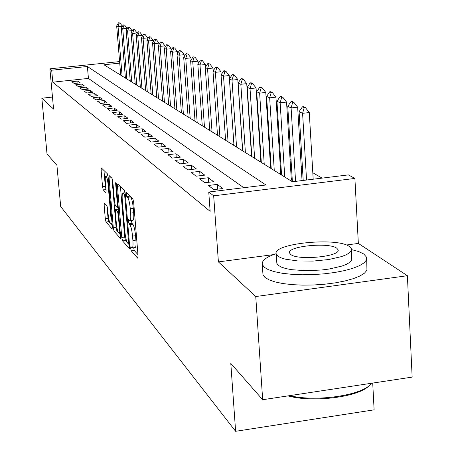 <?xml version="1.0" encoding="UTF-8"?>
<svg xmlns="http://www.w3.org/2000/svg" width="454" height="454" viewBox="0 0 454 454"><rect width="100%" height="100%" fill="white"/><g stroke="black" fill="none" stroke-linecap="round" stroke-linejoin="round"><path stroke-width="0.68" d="M130.69 248.344L131.268 250.846L137.687 258.173L138.061 255.92L133.663 202.234L132.801 198.631L126.433 192.411L126.189 194.062L126.774 196.525L127.585 197.331C128.783 199.039 129.679 202.825 130.27 208.687L130.633 213.119C130.962 217.903 130.712 220.451 129.872 220.763L128.613 219.645L128.448 221.302L129.032 223.782L129.844 224.651C131.047 226.45 131.938 230.263 132.528 236.097L132.891 240.495C133.215 245.188 132.965 247.674 132.142 247.952L130.848 246.732L130.69 248.344M133.658 247.759L134.253 250.46L137.959 254.649M129.458 195.362L130.599 196.962L127.585 197.331M131.416 220.57L132.023 223.408L132.846 224.276L129.844 224.651M104.397 203.04L104.125 205.191L105.294 218.76L106.026 222.012L112.087 228.941L112.382 226.796L108.16 177.111L107.399 173.825L101.304 167.906L101.123 170.182L102.542 186.713L103.274 189.937L105.918 192.655L106.105 190.402L105.396 182.122C105.118 178.337 105.288 176.3 105.901 176.01C106.838 176.691 107.587 179.653 108.154 184.909L110.929 217.54C111.196 221.246 111.031 223.22 110.43 223.459C109.482 222.715 108.722 219.719 108.16 214.47L107.7 209.095L106.957 205.815L104.397 203.04M243.809 187.712L88.428 78.411L52.778 82.18L51.688 70.205L49.9 68.821L119.595 61.574M262.667 399.724L255.755 296.536L407.391 275.709L412.153 377.109L262.667 399.724L230.802 363.416L235.615 431.3L60.688 206.519L56.92 165.279L47.017 153.997L41.847 98.212L53.572 109.079L49.9 68.821M273.45 254.632L218.402 261.901L255.755 296.536M218.402 261.901L213.675 195.827L208.749 192.008L265.993 184.994L87.395 66.488L51.688 70.205M52.778 82.18L210.145 211.337L208.749 192.008M121.757 237.431L122.552 240.892L129.316 248.61L129.662 246.391L125.315 194.011L124.492 190.51L117.785 183.961L117.467 186.282L121.757 237.431L124.663 237.062L125.463 240.518L127.239 242.527M120.463 238.503L114.067 231.2L113.301 227.846L109.073 178.013L109.272 175.692L112.047 178.36L112.825 181.708L114.556 202.234L115.333 205.605L117.263 207.591L117.472 205.282L115.657 183.717L115.804 182.06L116.428 184.472L120.696 238.475M52.477 97.065L41.847 98.212M261.118 159.524L260.698 159.269M271.021 165.614L270.431 165.25M281.372 171.97L280.595 171.493M292.189 178.621L291.207 178.019M208.386 185.476L213.857 189.636L222.863 188.535L217.273 184.398L208.386 185.476M199.584 178.785L204.816 182.763L213.63 181.696L208.29 177.735L199.584 178.785M191.157 172.384L196.168 176.192L204.805 175.153L199.686 171.362L191.157 172.384M183.087 166.249L187.888 169.898L196.349 168.894L191.446 165.262L183.087 166.249M175.346 160.37L179.954 163.871L188.245 162.89L183.541 159.405L175.346 160.37M167.918 154.729L172.338 158.083L180.471 157.129L175.959 153.787L167.918 154.729M160.79 149.304L165.035 152.533L173.008 151.602L168.672 148.39L160.79 149.304M153.929 144.094L158.015 147.198L165.841 146.29L161.669 143.203L153.929 144.094M147.334 139.083L151.261 142.068L158.945 141.183L154.933 138.209L147.334 139.083M140.984 134.253L144.764 137.131L152.311 136.268L148.452 133.408L140.984 134.253M134.866 129.606L138.51 132.375L145.921 131.535L142.204 128.777L134.866 129.606M128.97 125.122L132.483 127.795L139.764 126.972L136.177 124.317L128.97 125.122M123.278 120.804L126.666 123.374L133.828 122.574L130.366 120.009L123.278 120.804M117.785 116.627L121.059 119.113L128.096 118.329L124.759 115.855L117.785 116.627M112.484 112.598L115.645 114.998L122.569 114.232L119.34 111.837L112.484 112.598M107.354 108.699L110.413 111.02L117.223 110.271L114.102 107.961L107.354 108.699M102.4 104.936L105.351 107.178L112.053 106.446L109.039 104.21L102.4 104.936M97.604 101.287L100.459 103.461L107.059 102.74L104.136 100.578L97.604 101.287M92.957 97.758L95.726 99.863L102.224 99.159L99.392 97.065L92.957 97.758M88.462 94.341L91.141 96.379L97.536 95.686L94.801 93.66L88.462 94.341M84.103 91.033L86.703 93.008L93.002 92.327L90.346 90.363L84.103 91.033M79.876 87.821L82.395 89.733L88.604 89.069L86.027 87.162L79.876 87.821M75.778 84.705L78.224 86.561L84.342 85.908L81.845 84.058L75.778 84.705M80.205 82.844L77.776 81.05L71.8 81.68L74.172 83.485L80.205 82.844M322.096 178.116L312.806 172.747M302.381 166.726L301.184 166.028M291.059 160.183L290.078 159.615M280.243 153.929L279.465 153.48M269.897 147.947L269.307 147.607M259.994 142.227L259.575 141.983M292.274 180.045L290.083 180.312M281.463 173.473L279.454 173.717M271.123 167.18L269.284 167.401M261.226 161.153L259.54 161.352M251.737 155.376L250.199 155.557M242.64 149.826L241.239 149.99M233.906 144.503L232.63 144.65M225.519 139.378L224.361 139.514M217.455 134.452L216.399 134.571M209.691 129.708L208.744 129.821M202.223 125.139L201.366 125.236M195.021 120.736L194.25 120.821M188.075 116.485L187.388 116.565M181.379 112.388L180.771 112.456M174.909 108.427L174.376 108.483M168.661 104.596L168.196 104.647M162.623 100.896L162.22 100.936M156.783 97.309L156.437 97.349M151.131 93.842L150.841 93.876M235.615 431.3L374.113 409.837L372.717 383.074M119.725 63.123L103.949 64.763L292.41 181.759L348.388 174.898L354.897 178.439L213.675 195.827M407.391 275.709L358.348 243.423L354.897 178.439M88.428 78.411L87.395 66.488M217.273 184.398L217.614 189.176M208.29 177.735L208.619 182.304M199.686 171.362L200.004 175.732M191.446 165.262L191.753 169.438M183.541 159.405L183.842 163.412M175.959 153.787L176.248 157.629M168.672 148.39L168.956 152.073M161.669 143.203L161.947 146.738M154.933 138.209L155.2 141.614M148.452 133.408L148.708 136.677M142.204 128.777L142.454 131.927M136.177 124.317L136.421 127.353M130.366 120.009L130.604 122.938M124.759 115.855L124.986 118.676M119.34 111.837L119.567 114.561M114.102 107.961L114.323 110.589M109.039 104.21L109.249 106.752M104.136 100.578L104.346 103.035M99.392 97.065L99.596 99.443M94.801 93.66L94.994 95.964M90.346 90.363L90.539 92.593M86.027 87.162L86.215 89.325M81.845 84.058L82.026 86.158M77.776 81.05L77.957 83.082M358.348 243.423L346.306 245.012M132.25 247.941L135.139 247.566C135.973 247.288 136.228 244.802 135.905 240.115L132.891 240.495M132.846 224.276C134.055 226.069 134.957 229.883 135.547 235.711L135.905 240.115M129.969 220.752L132.88 220.383C133.726 220.071 133.987 217.523 133.658 212.744L130.633 213.119M130.599 196.962C131.808 198.67 132.704 202.45 133.294 208.312L133.658 212.744M120.441 186.56L124.663 237.062M128.448 243.894L129.555 245.149M128.334 243.849L128.578 242.288L124.765 196.423L124.192 193.977L123.023 192.973C122.205 193.319 121.961 195.861 122.296 200.589L124.884 231.654C125.457 237.323 126.325 241.074 127.495 242.896L128.334 243.849M120.679 235.115L116.899 230.842L114.067 231.2M111.973 178.291L116.133 227.488L116.899 230.842M116.343 223.419C116.928 228.827 117.717 231.92 118.721 232.698C119.357 232.459 119.538 230.445 119.266 226.659L118.278 214.895L117.49 211.485L115.56 209.476L115.361 211.757L116.343 223.419M103.949 170.454L105.311 186.378L106.032 189.59L103.274 189.937M106.974 205.838L108.052 218.414L108.784 221.666L109.947 222.982M110.356 223.447L112.28 225.621M313.186 179.211L309.282 112.558L302.591 113.318L299.09 111.673L303.204 180.431M305.315 107.484L303.55 106.684L302.443 106.809L304.203 107.609L305.315 107.484L309.282 112.558M306.552 180.022L302.591 113.318L304.203 107.609M299.09 111.673L302.443 106.809M369.425 385.315C360.13 396.824 313.095 403.021 288.023 395.888M289.59 395.65C316.761 402.312 363.824 395.059 371.361 383.278M276.174 253.678C266.248 257.015 261.623 260.619 262.298 264.495L264.245 267.258L268.32 269.659L274.426 271.696L282.326 273.28L291.684 274.324L302.097 274.772L313.09 274.608L324.15 273.83L334.774 272.479L344.467 270.612L352.792 268.32L359.386 265.715L363.983 262.923L366.412 260.057L366.605 257.253L363.711 253.968L358.671 251.55L351.549 249.598M262.872 273.166L262.962 274.551L264.909 277.377L268.984 279.84L275.084 281.934L282.978 283.568L292.325 284.652L302.727 285.135L313.703 284.987L324.752 284.21L335.358 282.848L345.04 280.952L353.348 278.631L359.931 275.981L364.522 273.126L366.94 270.204L366.707 259.194M351.492 250.137L351.765 260.142L350 262.202L346.68 264.205L341.941 266.072L329.048 269.046L321.455 270.017L305.684 270.709L291.479 269.665L285.77 268.541L281.327 267.094L278.33 265.374L276.844 263.337L276.775 262.304M277.734 256.056L280.737 257.73L285.18 259.143L297.637 260.937L312.988 261.09L328.503 259.563L341.419 256.629L346.164 254.796L349.489 252.827L351.26 250.807L351.424 248.826L349.444 246.567C337.101 236.92 271.73 243.554 276.253 254.058L277.734 256.056M336.8 248.242C329.065 241.959 286.502 246.261 289.578 253.037L290.588 254.353C297.478 260.874 341.675 256.487 338.014 249.666L336.8 248.242M302.052 180.573L297.654 107.184L291.105 107.921L287.762 106.35L292.382 181.736M293.783 102.229L292.104 101.463L291.014 101.582L292.694 102.354L293.783 102.229L297.654 107.184M295.571 181.367L291.105 107.921L292.694 102.354M287.762 106.35L291.014 101.582M291.337 180.159L286.548 102.054L280.141 102.769L276.946 101.265L281.559 175.023M282.774 97.213L281.168 96.481L280.101 96.6L281.707 97.332L282.774 97.213L286.548 102.054M284.754 177.003L280.141 102.769L281.707 97.332M276.946 101.265L280.101 96.6M280.725 173.559L275.936 97.145L269.659 97.843L266.606 96.407L271.214 168.599M272.252 92.417L270.715 91.719L269.67 91.833L271.208 92.537L272.252 92.417L275.936 97.145M274.273 170.5L269.659 97.843L271.208 92.537M266.606 96.407L269.67 91.833M270.561 167.248L265.777 92.451L259.631 93.132L256.709 91.753L261.311 162.453M262.185 87.832L260.715 87.162L259.694 87.27L261.163 87.945L262.185 87.832L265.777 92.451M264.234 164.269L259.631 93.132L261.163 87.945M256.709 91.753L259.694 87.27M260.829 161.198L256.056 87.957L250.029 88.615L247.226 87.299L251.817 156.556M252.543 83.44L251.136 82.793L250.131 82.906L251.539 83.547L252.543 83.44L256.056 87.957M254.626 158.298L250.029 88.615L251.539 83.547M247.226 87.299L250.131 82.906M251.493 155.404L246.732 83.65L240.83 84.291L238.14 83.031L242.714 150.91M243.304 79.229L241.948 78.61L240.966 78.718L242.317 79.331L243.304 79.229L246.732 83.65M245.404 152.578L240.83 84.291L242.317 79.331M238.14 83.031L240.966 78.718M242.532 149.843L237.794 79.518L232 80.142L229.418 78.934L233.975 145.484M234.434 75.188L233.14 74.592L232.176 74.7L233.469 75.29L234.434 75.188L237.794 79.518M236.562 147.09L232 80.142L233.469 75.29M229.418 78.934L232.176 74.7M229.44 78.905L229.208 75.551L223.521 76.158L221.047 74.995L225.581 140.275M225.922 71.306L224.679 70.739L223.731 70.841L224.98 71.409L225.922 71.306L229.208 75.551M228.067 141.813L223.521 76.158L224.98 71.409M221.047 74.995L223.731 70.841M221.172 74.802L220.956 71.738L215.378 72.334L212.994 71.216L217.511 135.264M217.744 67.578L216.541 67.033L215.616 67.13L216.813 67.68L217.744 67.578L220.956 71.738M219.901 136.745L215.378 72.334L216.813 67.68M212.994 71.216L215.616 67.13M213.221 70.864L213.022 68.072L207.546 68.65L205.253 67.572L209.748 130.44M209.879 63.997L207.813 63.566L209.879 63.997L213.022 68.072M212.046 131.87L207.546 68.65L208.965 64.088M205.253 67.572L207.813 63.566M205.571 67.079L205.39 64.542L200.01 65.109L197.802 64.071L202.268 125.798M202.302 60.547L200.299 60.132L202.302 60.547L205.39 64.542M204.482 127.177L200.01 65.109L201.406 60.637M197.802 64.071L200.299 60.132M198.199 63.441L198.035 61.142L192.746 61.699L190.623 60.7L195.061 121.326M195.01 57.221L193.064 56.824L195.01 57.221L198.035 61.142M197.195 122.654L192.746 61.699L194.13 57.312M190.623 60.7L193.064 56.824M191.1 59.939L190.947 57.868L185.754 58.407L183.7 57.448L188.115 117.013M187.984 54.02L186.089 53.64L187.984 54.02L190.947 57.868M190.175 118.29L185.754 58.407L187.116 54.105M183.7 57.448L186.089 53.64M184.25 56.568L184.114 54.707L179.007 55.24L177.026 54.31L181.413 112.853M181.203 50.927L179.358 50.564L181.203 50.927L184.114 54.707M183.399 114.085L179.007 55.24L180.357 51.018M177.026 54.31L179.358 50.564M177.645 53.322L177.52 51.66L172.492 52.176L170.585 51.279L174.943 108.835M174.665 47.948L172.866 47.596L174.665 47.948L177.52 51.66M176.861 110.027L172.492 52.176L173.825 48.033M170.585 51.279L172.866 47.596M171.26 50.19L171.147 48.714L166.209 49.225L164.365 48.357L168.689 104.953M168.349 45.071L166.595 44.73L168.349 45.071L171.147 48.714M170.545 106.105L166.209 49.225L167.526 45.156M164.365 48.357L166.595 44.73M165.091 47.171L164.995 45.871L160.131 46.37L158.35 45.531L162.646 101.202M162.243 42.29L160.54 41.961L162.243 42.29L164.995 45.871M164.439 102.315L160.131 46.37L161.437 42.37M158.35 45.531L160.54 41.961M159.133 44.254L159.042 43.119L154.258 43.607L152.538 42.801L156.806 97.576M156.341 39.6L154.678 39.282L156.341 39.6L159.042 43.119M158.537 98.654L154.258 43.607L155.546 39.68M152.538 42.801L154.678 39.282M153.367 41.439L153.287 40.463L148.577 40.939L146.914 40.156L151.148 94.069M150.637 37.001L149.014 36.695L150.637 37.001L153.287 40.463M152.828 95.107L148.577 40.939L149.848 37.08M146.914 40.156L149.014 36.695M147.783 38.715L147.72 37.886L143.084 38.357L141.466 37.597L145.672 90.669M145.11 34.481L143.526 34.186L145.11 34.481L147.72 37.886M147.3 91.674L143.084 38.357L144.338 34.561M141.466 37.597L143.526 34.186M142.38 36.087L142.323 35.395L137.761 35.855L136.194 35.117L140.371 87.378M139.764 32.041L138.215 31.763L139.764 32.041L142.323 35.395M141.943 88.354L137.761 35.855L138.998 32.12M136.194 35.117L138.215 31.763M137.142 33.539L137.102 32.977L132.602 33.431L131.087 32.716L135.23 84.183M134.577 29.68L133.067 29.408L134.577 29.68L137.102 32.977M136.756 85.131L132.602 33.431L133.828 29.754M131.087 32.716L133.067 29.408M132.069 31.071L132.035 30.639L127.602 31.082L126.133 30.39L130.247 81.09M129.555 27.393L128.079 27.127L129.555 27.393L132.035 30.639M131.722 82.009L127.602 31.082L128.817 27.467M126.133 30.39L128.079 27.127M127.148 28.687L127.12 28.369L122.756 28.801L121.326 28.131L125.412 78.088M124.68 25.174L123.238 24.919L124.68 25.174L127.12 28.369M126.848 78.979L122.756 28.801L123.953 25.242M121.326 28.131L123.238 24.919M122.376 26.372L118.051 26.593L116.667 25.94L120.719 75.177M119.952 23.018L118.539 22.768L119.952 23.018L122.359 26.162M122.109 76.039L118.051 26.593L119.237 23.086M116.667 25.94L118.539 22.768M134.253 250.46L131.268 250.846M129.782 196.162L126.774 196.525M132.023 223.408L129.032 223.782M135.547 235.711L132.528 236.097M133.294 208.312L130.27 208.687M119.862 185.992L117.467 186.282M125.463 240.518L122.552 240.892M129.435 243.707L128.51 243.826M129.311 242.192L128.578 242.288M125.508 196.332L124.765 196.423M125.298 193.841L124.192 193.977M125.191 192.927L123.357 193.149M116.133 227.488L113.301 227.846M111.406 177.735L109.073 178.013M118.171 205.197L117.472 205.282M116.326 183.632L115.657 183.717M119.964 226.574L119.266 226.659M118.976 214.804L118.278 214.895M118.681 211.337L117.49 211.485M118.505 209.186L115.662 209.532M111.588 217.46L110.929 217.54M108.812 184.829L108.154 184.909M105.311 186.378L102.542 186.713M103.398 169.915L101.123 170.182M108.784 221.666L106.026 222.012M108.052 218.414L105.294 218.76M106.151 204.941L104.125 205.191M129.441 243.77L128.42 243.9M125.156 192.712L123.023 192.973M118.358 207.455L117.263 207.591M120.458 232.482L118.795 232.692M118.437 209.124L115.56 209.476M112.081 223.254L110.492 223.453M107.99 175.76L105.901 176.01M338.06 250.477L338.014 249.666M276.844 263.337L276.253 254.058M262.298 264.495L262.962 274.551"/></g></svg>
